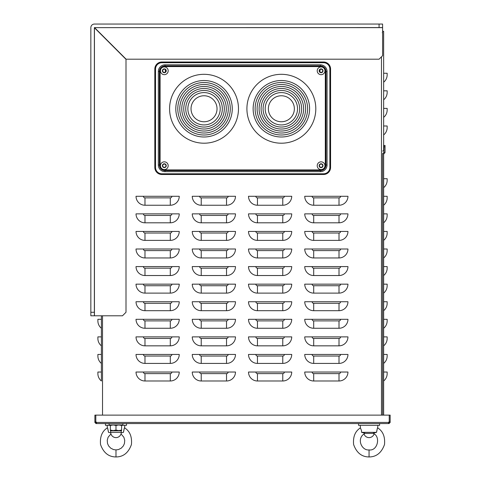 <?xml version="1.0" encoding="UTF-8"?>
<svg xmlns="http://www.w3.org/2000/svg" width="481" height="481" viewBox="0 0 481 481"><rect width="100%" height="100%" fill="white"/><g stroke="black" fill="none" stroke-linecap="round" stroke-linejoin="round"><path stroke-width="0.72" d="M101.395 315.789L101.395 380.988A9.488 9.488 0 0 1 97.883 373.611L97.883 372.029L101.395 372.029L101.395 363.414A9.488 9.488 0 0 1 97.883 356.036L97.883 354.455L101.395 354.455L101.395 345.839A9.488 9.488 0 0 1 97.883 338.462L97.883 336.88L101.395 336.88L101.395 328.264A9.488 9.488 0 0 1 97.883 320.887L97.883 319.306L101.395 319.306L101.395 315.789M165.933 165.704A1.617 1.617 0 0 0 163.504 164.304A1.617 1.617 0 0 0 163.504 167.099A1.617 1.617 0 0 0 165.933 165.704M322.697 70.797A1.617 1.617 0 0 0 320.274 69.396A1.617 1.617 0 0 0 320.274 72.198A1.617 1.617 0 0 0 322.697 70.797M347.961 372.029A8.959 8.959 0 0 1 339.009 380.988L313.696 380.988A8.959 8.959 0 0 1 304.744 372.029L312.115 372.029A1.581 1.581 0 0 0 313.696 373.611L339.009 373.611A1.581 1.581 0 0 0 340.59 372.029L347.961 372.029M347.961 354.455A8.959 8.959 0 0 1 339.009 363.414L313.696 363.414A8.959 8.959 0 0 1 304.744 354.455L312.115 354.455A1.581 1.581 0 0 0 313.696 356.036L339.009 356.036A1.581 1.581 0 0 0 340.59 354.455L347.961 354.455M347.961 336.88A8.959 8.959 0 0 1 339.009 345.839L313.696 345.839A8.959 8.959 0 0 1 304.744 336.88L312.115 336.88A1.581 1.581 0 0 0 313.696 338.462L339.009 338.462A1.581 1.581 0 0 0 340.59 336.88L347.961 336.88M347.961 319.306A8.959 8.959 0 0 1 339.009 328.264L313.696 328.264A8.959 8.959 0 0 1 304.744 319.306L312.115 319.306A1.581 1.581 0 0 0 313.696 320.887L339.009 320.887A1.581 1.581 0 0 0 340.59 319.306L347.961 319.306M347.961 301.731A8.959 8.959 0 0 1 339.009 310.69L313.696 310.69A8.959 8.959 0 0 1 304.744 301.731L312.115 301.731A1.581 1.581 0 0 0 313.696 303.313L339.009 303.313A1.581 1.581 0 0 0 340.59 301.731L347.961 301.731M347.961 284.157A8.959 8.959 0 0 1 339.009 293.115L313.696 293.115A8.959 8.959 0 0 1 304.744 284.157L312.115 284.157A1.581 1.581 0 0 0 313.696 285.738L339.009 285.738A1.581 1.581 0 0 0 340.59 284.157L347.961 284.157M347.961 266.582A8.959 8.959 0 0 1 339.009 275.535L313.696 275.535A8.959 8.959 0 0 1 304.744 266.582L312.115 266.582A1.581 1.581 0 0 0 313.696 268.164L339.009 268.164A1.581 1.581 0 0 0 340.59 266.582L347.961 266.582M347.961 249.008A8.959 8.959 0 0 1 339.009 257.96L313.696 257.96A8.959 8.959 0 0 1 304.744 249.008L312.115 249.008A1.581 1.581 0 0 0 313.696 250.589L339.009 250.589A1.581 1.581 0 0 0 340.59 249.008L347.961 249.008M347.961 231.433A8.959 8.959 0 0 1 339.009 240.386L313.696 240.386A8.959 8.959 0 0 1 304.744 231.433L312.115 231.433A1.581 1.581 0 0 0 313.696 233.014L339.009 233.014A1.581 1.581 0 0 0 340.59 231.433L347.961 231.433M347.961 213.859A8.959 8.959 0 0 1 339.009 222.811L313.696 222.811A8.959 8.959 0 0 1 304.744 213.859L312.115 213.859A1.581 1.581 0 0 0 313.696 215.44L339.009 215.44A1.581 1.581 0 0 0 340.59 213.859L347.961 213.859M347.961 196.284A8.959 8.959 0 0 1 339.009 205.237L313.696 205.237A8.959 8.959 0 0 1 304.744 196.284L312.115 196.284A1.581 1.581 0 0 0 313.696 197.865L339.009 197.865A1.581 1.581 0 0 0 340.59 196.284L347.961 196.284M291.726 372.029A8.959 8.959 0 0 1 282.768 380.988L257.461 380.988A8.959 8.959 0 0 1 248.503 372.029L255.874 372.029A1.581 1.581 0 0 0 257.461 373.611L282.768 373.611A1.581 1.581 0 0 0 284.349 372.029L291.726 372.029M291.726 354.455A8.959 8.959 0 0 1 282.768 363.414L257.461 363.414A8.959 8.959 0 0 1 248.503 354.455L255.874 354.455A1.581 1.581 0 0 0 257.461 356.036L282.768 356.036A1.581 1.581 0 0 0 284.349 354.455L291.726 354.455M291.726 336.88A8.959 8.959 0 0 1 282.768 345.839L257.461 345.839A8.959 8.959 0 0 1 248.503 336.88L255.874 336.88A1.581 1.581 0 0 0 257.461 338.462L282.768 338.462A1.581 1.581 0 0 0 284.349 336.88L291.726 336.88M291.726 319.306A8.959 8.959 0 0 1 282.768 328.264L257.461 328.264A8.959 8.959 0 0 1 248.503 319.306L255.874 319.306A1.581 1.581 0 0 0 257.461 320.887L282.768 320.887A1.581 1.581 0 0 0 284.349 319.306L291.726 319.306M291.726 301.731A8.959 8.959 0 0 1 282.768 310.69L257.461 310.69A8.959 8.959 0 0 1 248.503 301.731L255.874 301.731A1.581 1.581 0 0 0 257.461 303.313L282.768 303.313A1.581 1.581 0 0 0 284.349 301.731L291.726 301.731M291.726 284.157A8.959 8.959 0 0 1 282.768 293.115L257.461 293.115A8.959 8.959 0 0 1 248.503 284.157L255.874 284.157A1.581 1.581 0 0 0 257.461 285.738L282.768 285.738A1.581 1.581 0 0 0 284.349 284.157L291.726 284.157M291.726 266.582A8.959 8.959 0 0 1 282.768 275.535L257.461 275.535A8.959 8.959 0 0 1 248.503 266.582L255.874 266.582A1.581 1.581 0 0 0 257.461 268.164L282.768 268.164A1.581 1.581 0 0 0 284.349 266.582L291.726 266.582M291.726 249.008A8.959 8.959 0 0 1 282.768 257.96L257.461 257.96A8.959 8.959 0 0 1 248.503 249.008L255.874 249.008A1.581 1.581 0 0 0 257.461 250.589L282.768 250.589A1.581 1.581 0 0 0 284.349 249.008L291.726 249.008M291.726 231.433A8.959 8.959 0 0 1 282.768 240.386L257.461 240.386A8.959 8.959 0 0 1 248.503 231.433L255.874 231.433A1.581 1.581 0 0 0 257.461 233.014L282.768 233.014A1.581 1.581 0 0 0 284.349 231.433L291.726 231.433M291.726 213.859A8.959 8.959 0 0 1 282.768 222.811L257.461 222.811A8.959 8.959 0 0 1 248.503 213.859L255.874 213.859A1.581 1.581 0 0 0 257.461 215.44L282.768 215.44A1.581 1.581 0 0 0 284.349 213.859L291.726 213.859M291.726 196.284A8.959 8.959 0 0 1 282.768 205.237L257.461 205.237A8.959 8.959 0 0 1 248.503 196.284L255.874 196.284A1.581 1.581 0 0 0 257.461 197.865L282.768 197.865A1.581 1.581 0 0 0 284.349 196.284L291.726 196.284M235.486 372.029A8.959 8.959 0 0 1 226.527 380.988L201.22 380.988A8.959 8.959 0 0 1 192.262 372.029L199.639 372.029A1.581 1.581 0 0 0 201.22 373.611L226.527 373.611A1.581 1.581 0 0 0 228.114 372.029L235.486 372.029M235.486 354.455A8.959 8.959 0 0 1 226.527 363.414L201.22 363.414A8.959 8.959 0 0 1 192.262 354.455L199.639 354.455A1.581 1.581 0 0 0 201.22 356.036L226.527 356.036A1.581 1.581 0 0 0 228.114 354.455L235.486 354.455M235.486 336.88A8.959 8.959 0 0 1 226.527 345.839L201.22 345.839A8.959 8.959 0 0 1 192.262 336.88L199.639 336.88A1.581 1.581 0 0 0 201.22 338.462L226.527 338.462A1.581 1.581 0 0 0 228.114 336.88L235.486 336.88M235.486 319.306A8.959 8.959 0 0 1 226.527 328.264L201.22 328.264A8.959 8.959 0 0 1 192.262 319.306L199.639 319.306A1.581 1.581 0 0 0 201.22 320.887L226.527 320.887A1.581 1.581 0 0 0 228.114 319.306L235.486 319.306M235.486 301.731A8.959 8.959 0 0 1 226.527 310.69L201.22 310.69A8.959 8.959 0 0 1 192.262 301.731L199.639 301.731A1.581 1.581 0 0 0 201.22 303.313L226.527 303.313A1.581 1.581 0 0 0 228.114 301.731L235.486 301.731M235.486 284.157A8.959 8.959 0 0 1 226.527 293.115L201.22 293.115A8.959 8.959 0 0 1 192.262 284.157L199.639 284.157A1.581 1.581 0 0 0 201.22 285.738L226.527 285.738A1.581 1.581 0 0 0 228.114 284.157L235.486 284.157M235.486 266.582A8.959 8.959 0 0 1 226.527 275.535L201.22 275.535A8.959 8.959 0 0 1 192.262 266.582L199.639 266.582A1.581 1.581 0 0 0 201.22 268.164L226.527 268.164A1.581 1.581 0 0 0 228.114 266.582L235.486 266.582M235.486 249.008A8.959 8.959 0 0 1 226.527 257.96L201.22 257.96A8.959 8.959 0 0 1 192.262 249.008L199.639 249.008A1.581 1.581 0 0 0 201.22 250.589L226.527 250.589A1.581 1.581 0 0 0 228.114 249.008L235.486 249.008M235.486 231.433A8.959 8.959 0 0 1 226.527 240.386L201.22 240.386A8.959 8.959 0 0 1 192.262 231.433L199.639 231.433A1.581 1.581 0 0 0 201.22 233.014L226.527 233.014A1.581 1.581 0 0 0 228.114 231.433L235.486 231.433M235.486 213.859A8.959 8.959 0 0 1 226.527 222.811L201.22 222.811A8.959 8.959 0 0 1 192.262 213.859L199.639 213.859A1.581 1.581 0 0 0 201.22 215.44L226.527 215.44A1.581 1.581 0 0 0 228.114 213.859L235.486 213.859M235.486 196.284A8.959 8.959 0 0 1 226.527 205.237L201.22 205.237A8.959 8.959 0 0 1 192.262 196.284L199.639 196.284A1.581 1.581 0 0 0 201.22 197.865L226.527 197.865A1.581 1.581 0 0 0 228.114 196.284L235.486 196.284M179.245 372.029A8.959 8.959 0 0 1 170.292 380.988L144.979 380.988A8.959 8.959 0 0 1 136.027 372.029L143.398 372.029A1.581 1.581 0 0 0 144.979 373.611L170.292 373.611A1.581 1.581 0 0 0 171.873 372.029L179.245 372.029M179.245 354.455A8.959 8.959 0 0 1 170.292 363.414L144.979 363.414A8.959 8.959 0 0 1 136.027 354.455L143.398 354.455A1.581 1.581 0 0 0 144.979 356.036L170.292 356.036A1.581 1.581 0 0 0 171.873 354.455L179.245 354.455M179.245 336.88A8.959 8.959 0 0 1 170.292 345.839L144.979 345.839A8.959 8.959 0 0 1 136.027 336.88L143.398 336.88A1.581 1.581 0 0 0 144.979 338.462L170.292 338.462A1.581 1.581 0 0 0 171.873 336.88L179.245 336.88M179.245 319.306A8.959 8.959 0 0 1 170.292 328.264L144.979 328.264A8.959 8.959 0 0 1 136.027 319.306L143.398 319.306A1.581 1.581 0 0 0 144.979 320.887L170.292 320.887A1.581 1.581 0 0 0 171.873 319.306L179.245 319.306M179.245 301.731A8.959 8.959 0 0 1 170.292 310.69L144.979 310.69A8.959 8.959 0 0 1 136.027 301.731L143.398 301.731A1.581 1.581 0 0 0 144.979 303.313L170.292 303.313A1.581 1.581 0 0 0 171.873 301.731L179.245 301.731M179.245 284.157A8.959 8.959 0 0 1 170.292 293.115L144.979 293.115A8.959 8.959 0 0 1 136.027 284.157L143.398 284.157A1.581 1.581 0 0 0 144.979 285.738L170.292 285.738A1.581 1.581 0 0 0 171.873 284.157L179.245 284.157M179.245 266.582A8.959 8.959 0 0 1 170.292 275.535L144.979 275.535A8.959 8.959 0 0 1 136.027 266.582L143.398 266.582A1.581 1.581 0 0 0 144.979 268.164L170.292 268.164A1.581 1.581 0 0 0 171.873 266.582L179.245 266.582M179.245 249.008A8.959 8.959 0 0 1 170.292 257.96L144.979 257.96A8.959 8.959 0 0 1 136.027 249.008L143.398 249.008A1.581 1.581 0 0 0 144.979 250.589L170.292 250.589A1.581 1.581 0 0 0 171.873 249.008L179.245 249.008M179.245 231.433A8.959 8.959 0 0 1 170.292 240.386L144.979 240.386A8.959 8.959 0 0 1 136.027 231.433L143.398 231.433A1.581 1.581 0 0 0 144.979 233.014L170.292 233.014A1.581 1.581 0 0 0 171.873 231.433L179.245 231.433M179.245 213.859A8.959 8.959 0 0 1 170.292 222.811L144.979 222.811A8.959 8.959 0 0 1 136.027 213.859L143.398 213.859A1.581 1.581 0 0 0 144.979 215.44L170.292 215.44A1.581 1.581 0 0 0 171.873 213.859L179.245 213.859M179.245 196.284A8.959 8.959 0 0 1 170.292 205.237L144.979 205.237A8.959 8.959 0 0 1 136.027 196.284L143.398 196.284A1.581 1.581 0 0 0 144.979 197.865L170.292 197.865A1.581 1.581 0 0 0 171.873 196.284L179.245 196.284M322.697 165.704A1.617 1.617 0 0 0 320.274 164.304A1.617 1.617 0 0 0 320.274 167.099A1.617 1.617 0 0 0 322.697 165.704M165.933 70.797A1.617 1.617 0 0 0 163.504 69.396A1.617 1.617 0 0 0 163.504 72.198A1.617 1.617 0 0 0 165.933 70.797M384 146.861L384 145.454L385.053 145.454L385.053 146.861L384 146.861L384 152.224L382.918 153.331A1.124 1.124 0 0 0 382.593 154.124L382.593 415.121M382.263 32.69L382.593 32.666M340.59 372.029L312.115 372.029M340.59 354.455L312.115 354.455M340.59 336.88L312.115 336.88M340.59 319.306L312.115 319.306M340.59 301.731L312.115 301.731M340.59 284.157L312.115 284.157M340.59 266.582L312.115 266.582M340.59 249.008L312.115 249.008M340.59 231.433L312.115 231.433M340.59 213.859L312.115 213.859M340.59 196.284L312.115 196.284M284.349 372.029L255.874 372.029M284.349 354.455L255.874 354.455M284.349 336.88L255.874 336.88M284.349 319.306L255.874 319.306M284.349 301.731L255.874 301.731M284.349 284.157L255.874 284.157M284.349 266.582L255.874 266.582M284.349 249.008L255.874 249.008M284.349 231.433L255.874 231.433M284.349 213.859L255.874 213.859M284.349 196.284L255.874 196.284M228.114 372.029L199.639 372.029M228.114 354.455L199.639 354.455M228.114 336.88L199.639 336.88M228.114 319.306L199.639 319.306M228.114 301.731L199.639 301.731M228.114 284.157L199.639 284.157M228.114 266.582L199.639 266.582M228.114 249.008L199.639 249.008M228.114 231.433L199.639 231.433M228.114 213.859L199.639 213.859M228.114 196.284L199.639 196.284M171.873 372.029L143.398 372.029M171.873 354.455L143.398 354.455M171.873 336.88L143.398 336.88M171.873 319.306L143.398 319.306M171.873 301.731L143.398 301.731M171.873 284.157L143.398 284.157M171.873 266.582L143.398 266.582M171.873 249.008L143.398 249.008M171.873 231.433L143.398 231.433M171.873 213.859L143.398 213.859M171.873 196.284L143.398 196.284M97.883 372.029L97.883 373.611A9.488 9.488 0 0 0 101.395 380.988A9.488 9.488 0 0 1 97.883 373.611L97.883 372.029L97.883 373.611A9.488 9.488 0 0 0 101.395 380.988A9.488 9.488 0 0 1 97.883 373.611L97.883 372.029M97.883 354.455L97.883 356.036L97.883 354.455M97.883 336.88L97.883 338.462L97.883 336.88M97.883 319.306L97.883 320.887A9.488 9.488 0 0 0 101.395 328.264A9.488 9.488 0 0 1 97.883 320.887L97.883 319.306L97.883 320.887A9.488 9.488 0 0 0 101.395 328.264A9.488 9.488 0 0 1 97.883 320.887L97.883 319.306M101.395 380.988A9.488 9.488 0 0 1 97.883 373.611A9.488 9.488 0 0 0 101.395 380.988A9.488 9.488 0 0 1 97.883 373.611A9.488 9.488 0 0 0 101.395 380.988A9.488 9.488 0 0 1 97.883 373.611A9.488 9.488 0 0 0 101.395 380.988A9.488 9.488 0 0 1 97.883 373.611M101.395 328.264A9.488 9.488 0 0 1 97.883 320.887A9.488 9.488 0 0 0 101.395 328.264A9.488 9.488 0 0 1 97.883 320.887A9.488 9.488 0 0 0 101.395 328.264A9.488 9.488 0 0 1 97.883 320.887A9.488 9.488 0 0 0 101.395 328.264A9.488 9.488 0 0 1 97.883 320.887M383.646 278.685L383.646 279.269M383.646 393.855L383.646 397.583L383.646 393.855M383.646 168.41L383.646 164.682L383.646 168.41M385.053 146.861L385.053 152.224A1.124 1.124 0 0 1 384.722 153.018L383.646 154.124L383.646 415.121M383.646 380.988L383.646 372.029L387.163 372.029L387.163 373.611A9.488 9.488 0 0 1 383.646 380.988A9.488 9.488 0 0 0 387.163 373.611L387.163 372.029L387.163 373.611A9.488 9.488 0 0 1 383.646 380.988A9.488 9.488 0 0 0 387.163 373.611L387.163 372.029L387.163 373.611A9.488 9.488 0 0 1 383.646 380.988A9.488 9.488 0 0 0 387.163 373.611L387.163 372.029M383.646 363.414L383.646 354.455L387.163 354.455L387.163 356.036A9.488 9.488 0 0 1 383.646 363.414A9.488 9.488 0 0 0 387.163 356.036L387.163 354.455L387.163 356.036A9.488 9.488 0 0 1 383.646 363.414A9.488 9.488 0 0 0 387.163 356.036L387.163 354.455L387.163 356.036A9.488 9.488 0 0 1 383.646 363.414A9.488 9.488 0 0 0 387.163 356.036L387.163 354.455M383.646 345.839L383.646 336.88L387.163 336.88L387.163 338.462A9.488 9.488 0 0 1 383.646 345.839A9.488 9.488 0 0 0 387.163 338.462L387.163 336.88L387.163 338.462A9.488 9.488 0 0 1 383.646 345.839A9.488 9.488 0 0 0 387.163 338.462L387.163 336.88L387.163 338.462A9.488 9.488 0 0 1 383.646 345.839A9.488 9.488 0 0 0 387.163 338.462L387.163 336.88M383.646 328.264L383.646 319.306L387.163 319.306L387.163 320.887A9.488 9.488 0 0 1 383.646 328.264A9.488 9.488 0 0 0 387.163 320.887L387.163 319.306L387.163 320.887A9.488 9.488 0 0 1 383.646 328.264A9.488 9.488 0 0 0 387.163 320.887L387.163 319.306L387.163 320.887A9.488 9.488 0 0 1 383.646 328.264A9.488 9.488 0 0 0 387.163 320.887L387.163 319.306M383.646 310.69L383.646 301.731L387.163 301.731L387.163 303.313A9.488 9.488 0 0 1 383.646 310.69A9.488 9.488 0 0 0 387.163 303.313L387.163 301.731L387.163 303.313A9.488 9.488 0 0 1 383.646 310.69A9.488 9.488 0 0 0 387.163 303.313L387.163 301.731L387.163 303.313A9.488 9.488 0 0 1 383.646 310.69A9.488 9.488 0 0 0 387.163 303.313L387.163 301.731M383.646 293.115L383.646 284.157L387.163 284.157L387.163 285.738A9.488 9.488 0 0 1 383.646 293.115A9.488 9.488 0 0 0 387.163 285.738L387.163 284.157L387.163 285.738A9.488 9.488 0 0 1 383.646 293.115A9.488 9.488 0 0 0 387.163 285.738L387.163 284.157M383.646 275.535L383.646 266.582L387.163 266.582L387.163 268.164A9.488 9.488 0 0 1 383.646 275.535A9.488 9.488 0 0 0 387.163 268.164L387.163 266.582L387.163 268.164A9.488 9.488 0 0 1 383.646 275.535A9.488 9.488 0 0 0 387.163 268.164L387.163 266.582M383.646 257.96L383.646 249.008L387.163 249.008L387.163 250.589A9.488 9.488 0 0 1 383.646 257.96A9.488 9.488 0 0 0 387.163 250.589L387.163 249.008L387.163 250.589A9.488 9.488 0 0 1 383.646 257.96A9.488 9.488 0 0 0 387.163 250.589L387.163 249.008L387.163 250.589A9.488 9.488 0 0 1 383.646 257.96A9.488 9.488 0 0 0 387.163 250.589L387.163 249.008M383.646 240.386L383.646 231.433L387.163 231.433L387.163 233.014A9.488 9.488 0 0 1 383.646 240.386A9.488 9.488 0 0 0 387.163 233.014L387.163 231.433L387.163 233.014A9.488 9.488 0 0 1 383.646 240.386A9.488 9.488 0 0 0 387.163 233.014L387.163 231.433L387.163 233.014A9.488 9.488 0 0 1 383.646 240.386A9.488 9.488 0 0 0 387.163 233.014L387.163 231.433M383.646 222.811L383.646 213.859L387.163 213.859L387.163 215.44A9.488 9.488 0 0 1 383.646 222.811A9.488 9.488 0 0 0 387.163 215.44L387.163 213.859L387.163 215.44A9.488 9.488 0 0 1 383.646 222.811A9.488 9.488 0 0 0 387.163 215.44L387.163 213.859L387.163 215.44A9.488 9.488 0 0 1 383.646 222.811A9.488 9.488 0 0 0 387.163 215.44L387.163 213.859M383.646 205.237L383.646 196.284L387.163 196.284L387.163 197.865A9.488 9.488 0 0 1 383.646 205.237A9.488 9.488 0 0 0 387.163 197.865L387.163 196.284L387.163 197.865A9.488 9.488 0 0 1 383.646 205.237A9.488 9.488 0 0 0 387.163 197.865L387.163 196.284L387.163 197.865A9.488 9.488 0 0 1 383.646 205.237A9.488 9.488 0 0 0 387.163 197.865L387.163 196.284M383.646 187.662L383.646 178.71L387.163 178.71L387.163 180.291A9.488 9.488 0 0 1 383.646 187.662A9.488 9.488 0 0 0 387.163 180.291L387.163 178.71L387.163 180.291A9.488 9.488 0 0 1 383.646 187.662A9.488 9.488 0 0 0 387.163 180.291L387.163 178.71L387.163 180.291A9.488 9.488 0 0 1 383.646 187.662A9.488 9.488 0 0 0 387.163 180.291L387.163 178.71M382.593 31.361L383.646 31.361L383.646 151.01L382.593 151.01M382.593 31.085A1.124 1.124 0 0 1 383.267 31.361M383.646 82.215A9.488 9.488 0 0 0 387.163 74.844L387.163 73.256L387.163 74.844A9.488 9.488 0 0 1 383.646 82.215A9.488 9.488 0 0 0 387.163 74.844A9.488 9.488 0 0 1 383.646 82.215A9.488 9.488 0 0 0 387.163 74.844A9.488 9.488 0 0 1 383.646 82.215A9.488 9.488 0 0 0 387.163 74.844A9.488 9.488 0 0 1 383.646 82.215A9.488 9.488 0 0 0 387.163 74.844A9.488 9.488 0 0 1 383.646 82.215A9.488 9.488 0 0 0 387.163 74.844A9.488 9.488 0 0 1 383.646 82.215A9.488 9.488 0 0 0 387.163 74.844A9.488 9.488 0 0 1 383.646 82.215M383.646 73.256L387.163 73.256M383.646 99.789A9.488 9.488 0 0 0 387.163 92.418L387.163 90.831L387.163 92.418A9.488 9.488 0 0 1 383.646 99.789A9.488 9.488 0 0 0 387.163 92.418A9.488 9.488 0 0 1 383.646 99.789A9.488 9.488 0 0 0 387.163 92.418A9.488 9.488 0 0 1 383.646 99.789M383.646 90.831L387.163 90.831M383.646 117.364A9.488 9.488 0 0 0 387.163 109.993L387.163 108.405L387.163 109.993A9.488 9.488 0 0 1 383.646 117.364A9.488 9.488 0 0 0 387.163 109.993A9.488 9.488 0 0 1 383.646 117.364A9.488 9.488 0 0 0 387.163 109.993A9.488 9.488 0 0 1 383.646 117.364A9.488 9.488 0 0 0 387.163 109.993A9.488 9.488 0 0 1 383.646 117.364A9.488 9.488 0 0 0 387.163 109.993A9.488 9.488 0 0 1 383.646 117.364M383.646 108.405L387.163 108.405M383.646 134.939A9.488 9.488 0 0 0 387.163 127.567L387.163 125.98L387.163 127.567A9.488 9.488 0 0 1 383.646 134.939A9.488 9.488 0 0 0 387.163 127.567A9.488 9.488 0 0 1 383.646 134.939A9.488 9.488 0 0 0 387.163 127.567A9.488 9.488 0 0 1 383.646 134.939A9.488 9.488 0 0 0 387.163 127.567A9.488 9.488 0 0 1 383.646 134.939A9.488 9.488 0 0 0 387.163 127.567A9.488 9.488 0 0 1 383.646 134.939A9.488 9.488 0 0 0 387.163 127.567A9.488 9.488 0 0 1 383.646 134.939A9.488 9.488 0 0 0 387.163 127.567A9.488 9.488 0 0 1 383.646 134.939A9.488 9.488 0 0 0 387.163 127.567A9.488 9.488 0 0 1 383.646 134.939A9.488 9.488 0 0 0 387.163 127.567A9.488 9.488 0 0 1 383.646 134.939M383.646 125.98L387.163 125.98M204.034 143.206A34.446 34.446 0 0 0 233.862 91.534A34.446 34.446 0 0 0 174.2 91.534A34.446 34.446 0 0 0 204.034 143.206M204.034 136.995A28.235 28.235 0 0 0 228.481 94.643A28.235 28.235 0 0 0 179.581 94.643A28.235 28.235 0 0 0 204.034 136.995M204.034 135.005A26.245 26.245 0 0 0 226.761 95.641A26.245 26.245 0 0 0 181.307 95.641A26.245 26.245 0 0 0 204.034 135.005M204.034 133.015A24.254 24.254 0 0 0 225.036 96.633A24.254 24.254 0 0 0 183.027 96.633A24.254 24.254 0 0 0 204.034 133.015M204.034 131.024A22.264 22.264 0 0 0 223.316 97.631A22.264 22.264 0 0 0 184.752 97.631A22.264 22.264 0 0 0 204.034 131.024M204.034 129.034A20.274 20.274 0 0 0 221.591 98.623A20.274 20.274 0 0 0 186.478 98.623A20.274 20.274 0 0 0 204.034 129.034M204.034 127.044A18.284 18.284 0 0 0 219.865 99.615A18.284 18.284 0 0 0 188.197 99.615A18.284 18.284 0 0 0 204.034 127.044M204.034 124.928A16.168 16.168 0 0 0 218.037 100.673A16.168 16.168 0 0 0 190.031 100.673A16.168 16.168 0 0 0 204.034 124.928M204.034 121.759A12.999 12.999 0 0 0 215.29 102.261A12.999 12.999 0 0 0 192.773 102.261A12.999 12.999 0 0 0 204.034 121.759M160.095 165.001A4.918 4.918 0 0 0 165.019 169.919L320.376 169.919A4.918 4.918 0 0 0 325.3 165.001L325.3 71.501A4.918 4.918 0 0 0 320.376 66.582L165.019 66.582A4.918 4.918 0 0 0 160.095 71.501L160.095 165.001L159.391 165.001L159.391 71.501A5.622 5.622 0 0 1 165.019 65.879L320.376 65.879A5.622 5.622 0 0 1 326.004 71.501L326.004 165.001A5.622 5.622 0 0 1 320.376 170.623L165.019 170.623A5.622 5.622 0 0 1 159.391 165.001L158.339 165.001L158.339 71.501A6.68 6.68 0 0 1 165.019 64.821L320.376 64.821A6.68 6.68 0 0 1 327.056 71.501L327.056 165.001A6.68 6.68 0 0 1 320.376 171.675L165.019 171.675A6.68 6.68 0 0 1 158.339 165.001M317.213 165.704A3.866 3.866 0 0 0 323.016 169.053A3.866 3.866 0 0 0 323.016 162.356A3.866 3.866 0 0 0 317.213 165.704M160.45 165.704A3.866 3.866 0 0 0 166.246 169.053A3.866 3.866 0 0 0 166.246 162.356A3.866 3.866 0 0 0 160.45 165.704M317.213 70.797A3.866 3.866 0 0 0 323.016 74.146A3.866 3.866 0 0 0 323.016 67.448A3.866 3.866 0 0 0 317.213 70.797M160.45 70.797A3.866 3.866 0 0 0 166.246 74.146A3.866 3.866 0 0 0 166.246 67.448A3.866 3.866 0 0 0 160.45 70.797M154.822 167.46L154.822 69.042A7.029 7.029 0 0 1 161.85 62.013L323.539 62.013A7.029 7.029 0 0 1 330.573 69.042L330.573 167.46A7.029 7.029 0 0 1 323.539 174.489L161.85 174.489A7.029 7.029 0 0 1 154.822 167.46L155.525 167.46A6.325 6.325 0 0 0 161.85 173.785L323.539 173.785A6.325 6.325 0 0 0 329.87 167.46L329.87 69.042A6.325 6.325 0 0 0 323.539 62.716L161.85 62.716A6.325 6.325 0 0 0 155.525 69.042L155.525 167.46M320.376 169.919L320.376 170.623A5.622 5.622 0 0 0 326.004 165.001L325.3 165.001M165.019 64.821L165.019 65.879A5.622 5.622 0 0 0 159.391 71.501L158.339 71.501M162.38 70.797A1.936 1.936 0 0 0 165.278 72.475A1.936 1.936 0 0 0 165.278 69.126A1.936 1.936 0 0 0 162.38 70.797M319.15 70.797A1.936 1.936 0 0 0 322.048 72.475A1.936 1.936 0 0 0 322.048 69.126A1.936 1.936 0 0 0 319.15 70.797M162.38 165.704A1.936 1.936 0 0 0 165.278 167.376A1.936 1.936 0 0 0 165.278 164.027A1.936 1.936 0 0 0 162.38 165.704M319.15 165.704A1.936 1.936 0 0 0 322.048 167.376A1.936 1.936 0 0 0 322.048 164.027A1.936 1.936 0 0 0 319.15 165.704M261.82 137.127A34.446 34.446 0 0 0 315.698 111.502A34.446 34.446 0 0 0 266.564 77.651A34.446 34.446 0 0 0 261.82 137.127M265.344 132.01A28.235 28.235 0 0 0 309.505 111.009A28.235 28.235 0 0 0 269.234 83.267A28.235 28.235 0 0 0 265.344 132.01M266.474 130.369A26.245 26.245 0 0 0 307.521 110.846A26.245 26.245 0 0 0 270.088 85.059A26.245 26.245 0 0 0 266.474 130.369M267.604 128.734A24.254 24.254 0 0 0 305.537 110.69A24.254 24.254 0 0 0 270.941 86.857A24.254 24.254 0 0 0 267.604 128.734M268.729 127.092A22.264 22.264 0 0 0 303.553 110.534A22.264 22.264 0 0 0 271.801 88.654A22.264 22.264 0 0 0 268.729 127.092M269.859 125.457A20.274 20.274 0 0 0 301.569 110.371A20.274 20.274 0 0 0 272.655 90.452A20.274 20.274 0 0 0 269.859 125.457M270.989 123.815A18.284 18.284 0 0 0 299.585 110.215A18.284 18.284 0 0 0 273.509 92.25A18.284 18.284 0 0 0 270.989 123.815M272.186 122.078A16.168 16.168 0 0 0 297.48 110.047A16.168 16.168 0 0 0 274.417 94.162A16.168 16.168 0 0 0 272.186 122.078M273.99 119.462A12.999 12.999 0 0 0 294.318 109.794A12.999 12.999 0 0 0 275.775 97.024A12.999 12.999 0 0 0 273.99 119.462M389.093 421.957L389.027 423.557L388.54 423.226M389.027 422.504L388.564 422.504L388.564 423.557L388.564 422.432A0.703 0.703 0 0 1 389.237 421.939L389.237 415.121L95.809 415.121L95.809 421.939A0.703 0.703 0 0 1 96.477 422.432L96.02 422.504L96.02 423.557L94.895 422.432L94.895 415.121L95.809 415.121M96.501 423.226L96.477 422.432L96.477 423.557L96.02 423.557M96.477 423.557L388.564 423.557M96.02 422.504L94.895 422.432M94.895 421.939L95.809 421.939M95.947 422.432L95.947 421.957M389.093 422.432L390.151 422.432L389.027 423.557M389.237 415.121L390.151 415.121L390.151 421.939L389.237 421.939M390.151 421.939L390.151 422.432M110.708 432.347A5.273 5.273 0 0 0 115.981 437.62A5.273 5.273 0 0 0 121.254 432.347L110.708 432.347L110.534 430.585L121.609 430.585L121.609 430.086L118.795 430.585L115.981 430.086L113.173 430.585L110.359 430.086L110.359 424.963M110.359 430.086L110.359 430.585L113.173 430.585M115.981 430.086L115.981 425.469L118.795 424.963L121.609 425.469L121.609 424.963M110.359 425.469L113.173 424.963L115.981 425.469M121.609 430.086L121.609 425.469M121.014 433.928L123.839 437.205L124.729 440.241L124.453 443.482L123.352 445.923L121.248 448.166L118.476 449.561L115.981 449.921L115.981 456.95C108.658 456.926 103.511 452.795 100.541 444.552C99.82 436.772 102.08 431.223 107.323 427.898L107.197 425.318M108.562 432.347C107.305 426.479 107.281 426.479 108.502 432.347L110.738 432.876M121.23 432.864L123.401 432.347C124.663 426.479 124.687 426.479 123.461 432.347M115.981 456.95L115.999 456.95C123.322 456.92 128.469 452.783 131.427 444.54C132.137 436.754 129.876 431.204 124.639 427.898L124.771 425.318M105.441 423.557L105.441 425.318L110.359 425.318M121.609 425.318L126.527 425.318L126.527 423.557M376.485 432.347L361.586 432.347L365.542 433.393L372.577 433.393L376.485 432.347C377.741 426.479 377.759 426.479 376.533 432.347M365.085 433.297C355.904 438.173 361.574 450.817 369.059 449.921L369.059 456.95C376.382 456.926 381.529 452.795 384.499 444.552C385.227 436.772 382.96 431.223 377.717 427.898L377.844 425.318M369.047 456.95C361.718 456.92 356.577 452.783 353.613 444.54C352.904 436.76 355.164 431.21 360.401 427.898L361.502 430.549L361.586 432.347M358.513 423.557L358.513 425.318L379.605 425.318L379.605 423.557M122.908 423.557L122.908 424.963L109.061 424.963L109.061 423.557M90.849 315.789L90.849 312.277L94.366 312.277L94.366 315.789L90.849 315.789M379.076 24.05L382.593 24.05L382.593 27.567L379.076 27.567L379.076 24.05L94.438 24.05A3.583 3.583 0 0 0 90.849 27.633L90.849 312.277M379.076 27.567L94.366 27.633L94.366 312.277M94.997 27.567L94.997 28.072L126.124 59.199L379.076 59.199L382.593 55.682L382.593 27.567M94.366 315.789L122.487 315.789L125.998 312.277L125.998 59.325L94.877 28.199L94.366 28.199M165.368 72.024L165.368 69.571M320.027 69.571L320.027 72.024M102.519 315.789L102.519 415.121M381.469 56.812L381.469 415.121M313.696 380.988L313.696 373.611M339.009 380.988L339.009 373.611A1.581 1.581 0 0 0 339.051 373.611M313.696 363.414L313.696 356.036M339.009 363.414L339.009 356.036A1.581 1.581 0 0 0 339.051 356.036M313.696 345.839L313.696 338.462M339.009 345.839L339.009 338.462A1.581 1.581 0 0 0 339.051 338.462M313.696 328.264L313.696 320.887L339.009 320.887L339.009 328.264M313.696 310.69L313.696 303.313M339.009 310.69L339.009 303.313A1.581 1.581 0 0 0 339.051 303.313M313.696 293.115L313.696 285.738M339.009 293.115L339.009 285.738A1.581 1.581 0 0 0 339.051 285.738M313.696 275.535L313.696 268.164M339.009 275.535L339.009 268.164A1.581 1.581 0 0 0 339.051 268.164M313.696 257.96L313.696 250.589M339.009 257.96L339.009 250.589A1.581 1.581 0 0 0 339.051 250.589M313.696 240.386L313.696 233.014L339.009 233.014L339.009 240.386M313.696 222.811L313.696 215.44M339.009 222.811L339.009 215.44A1.581 1.581 0 0 0 339.051 215.44M313.696 205.237L313.696 197.865M339.009 205.237L339.009 197.865A1.581 1.581 0 0 0 339.051 197.865M257.461 380.988L257.461 373.611M282.768 380.988L282.768 373.611A1.581 1.581 0 0 0 282.81 373.611M257.461 363.414L257.461 356.036M282.768 363.414L282.768 356.036A1.581 1.581 0 0 0 282.81 356.036M257.461 345.839L257.461 338.462M282.768 345.839L282.768 338.462A1.581 1.581 0 0 0 282.81 338.462M257.461 328.264L257.461 320.887L282.768 320.887L282.768 328.264M257.461 310.69L257.461 303.313M282.768 310.69L282.768 303.313A1.581 1.581 0 0 0 282.81 303.313M257.461 293.115L257.461 285.738M282.768 293.115L282.768 285.738A1.581 1.581 0 0 0 282.81 285.738M257.461 275.535L257.461 268.164M282.768 275.535L282.768 268.164A1.581 1.581 0 0 0 282.81 268.164M257.461 257.96L257.461 250.589M282.768 257.96L282.768 250.589A1.581 1.581 0 0 0 282.81 250.589M257.461 240.386L257.461 233.014M282.768 240.386L282.768 233.014M257.461 222.811L257.461 215.44M282.768 222.811L282.768 215.44A1.581 1.581 0 0 0 282.81 215.44M257.461 205.237L257.461 197.865M282.768 205.237L282.768 197.865M201.22 380.988L201.22 373.611M226.527 380.988L226.527 373.611A1.581 1.581 0 0 0 226.569 373.611M201.22 363.414L201.22 356.036M226.527 363.414L226.527 356.036A1.581 1.581 0 0 0 226.569 356.036M201.22 345.839L201.22 338.462M226.527 345.839L226.527 338.462A1.581 1.581 0 0 0 226.569 338.462M201.22 328.264L201.22 320.887L226.527 320.887L226.527 328.264M201.22 310.69L201.22 303.313M226.527 310.69L226.527 303.313A1.581 1.581 0 0 0 226.569 303.313M201.22 293.115L201.22 285.738M226.527 293.115L226.527 285.738A1.581 1.581 0 0 0 226.569 285.738M201.22 275.535L201.22 268.164M226.527 275.535L226.527 268.164A1.581 1.581 0 0 0 226.569 268.164M201.22 257.96L201.22 250.589M226.527 257.96L226.527 250.589A1.581 1.581 0 0 0 226.569 250.589M201.22 240.386L201.22 233.014L208.952 233.014M226.527 240.386L226.527 233.014M201.22 222.811L201.22 215.44M226.527 222.811L226.527 215.44M201.22 205.237L201.22 197.865M226.527 205.237L226.527 197.865M144.979 380.988L144.979 373.611M170.292 380.988L170.292 373.611A1.581 1.581 0 0 0 170.334 373.611M144.979 363.414L144.979 356.036M170.292 363.414L170.292 356.036A1.581 1.581 0 0 0 170.334 356.036M144.979 345.839L144.979 338.462M170.292 345.839L170.292 338.462A1.581 1.581 0 0 0 170.334 338.462M144.979 328.264L144.979 320.887L170.292 320.887L170.292 328.264M144.979 310.69L144.979 303.313M170.292 310.69L170.292 303.313A1.581 1.581 0 0 0 170.334 303.313M144.979 293.115L144.979 285.738M170.292 293.115L170.292 285.738A1.581 1.581 0 0 0 170.334 285.738M144.979 275.535L144.979 268.164M170.292 275.535L170.292 268.164A1.581 1.581 0 0 0 170.334 268.164M144.979 257.96L144.979 250.589M170.292 257.96L170.292 250.589A1.581 1.581 0 0 0 170.334 250.589M144.979 240.386L144.979 233.014L170.292 233.014L170.292 240.386M144.979 222.811L144.979 215.44M170.292 222.811L170.292 215.44A1.581 1.581 0 0 0 170.334 215.44M144.979 205.237L144.979 197.865M170.292 205.237L170.292 197.865A1.581 1.581 0 0 0 170.334 197.865M281.644 233.014L278.974 233.014M277.844 233.014L276.443 233.014M101.395 363.414A9.488 9.488 0 0 1 97.883 356.036M101.395 345.839A9.488 9.488 0 0 1 97.883 338.462M384.722 153.018L383.976 152.273M383.664 154.076L382.918 153.331M320.376 64.821L320.376 66.582M327.056 71.501L325.3 71.501M165.019 169.919L165.019 171.675M327.056 165.001L326.004 165.001M320.376 170.623L320.376 171.675M161.85 62.013L161.85 62.716M155.525 69.042L154.822 69.042M323.539 62.013L323.539 62.716M161.85 173.785L161.85 174.489M330.573 69.042L329.87 69.042M323.539 173.785L323.539 174.489M330.573 167.46L329.87 167.46M165.019 65.879L165.019 66.582M160.095 71.501L159.391 71.501M96.477 422.432L388.564 422.432M121.254 432.347L121.254 430.766L110.708 430.766M382.593 27.633L94.997 27.633M94.438 28.199L94.438 315.789M364.027 433.928A5.273 5.273 0 0 0 374.086 433.928M115.981 449.921L113.492 449.561L110.72 448.166L108.616 445.923L107.516 443.482L107.239 440.241L108.123 437.205L110.955 433.928M360.401 427.898L360.269 425.318M369.059 449.921C377.777 451.244 380.97 436.105 373.034 433.297"/></g></svg>
